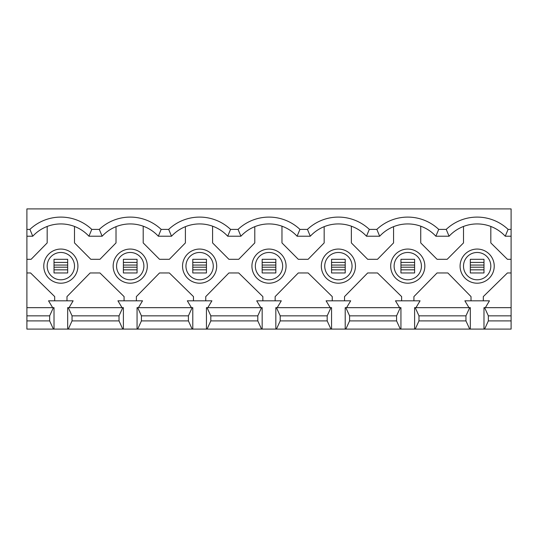 <?xml version="1.0" encoding="UTF-8"?>
<svg xmlns="http://www.w3.org/2000/svg" width="538" height="538" viewBox="0 0 538 538"><rect width="100%" height="100%" fill="white"/><g stroke="black" fill="none" stroke-linecap="round" stroke-linejoin="round"><path stroke-width="0.81" d="M407.77 279.794A13.658 13.658 0 0 0 421.429 266.128A13.658 13.658 0 0 0 407.77 252.47A13.658 13.658 0 0 0 394.112 266.128A13.658 13.658 0 0 0 407.77 279.794M338.389 279.794A13.658 13.658 0 0 0 352.047 266.128A13.658 13.658 0 0 0 338.389 252.47A13.658 13.658 0 0 0 324.73 266.128A13.658 13.658 0 0 0 338.389 279.794M269 279.794A13.658 13.658 0 0 0 282.658 266.128A13.658 13.658 0 0 0 269 252.47A13.658 13.658 0 0 0 255.342 266.128A13.658 13.658 0 0 0 269 279.794M199.611 279.794A13.658 13.658 0 0 0 213.27 266.128A13.658 13.658 0 0 0 199.611 252.47A13.658 13.658 0 0 0 185.953 266.128A13.658 13.658 0 0 0 199.611 279.794M407.77 283.203A17.075 17.075 0 0 0 424.845 266.128A17.075 17.075 0 0 0 407.77 249.06A17.075 17.075 0 0 0 390.696 266.128A17.075 17.075 0 0 0 407.77 283.203M338.389 283.203A17.075 17.075 0 0 0 355.457 266.128A17.075 17.075 0 0 0 338.389 249.06A17.075 17.075 0 0 0 321.314 266.128A17.075 17.075 0 0 0 338.389 283.203M269 283.203A17.075 17.075 0 0 0 286.075 266.128A17.075 17.075 0 0 0 269 249.06A17.075 17.075 0 0 0 251.925 266.128A17.075 17.075 0 0 0 269 283.203M199.611 283.203A17.075 17.075 0 0 0 216.686 266.128A17.075 17.075 0 0 0 199.611 249.06A17.075 17.075 0 0 0 182.543 266.128A17.075 17.075 0 0 0 199.611 283.203M130.23 279.794A13.658 13.658 0 0 0 143.888 266.128A13.658 13.658 0 0 0 130.23 252.47A13.658 13.658 0 0 0 116.571 266.128A13.658 13.658 0 0 0 130.23 279.794M130.23 283.203A17.075 17.075 0 0 0 147.304 266.128A17.075 17.075 0 0 0 130.23 249.06A17.075 17.075 0 0 0 113.155 266.128A17.075 17.075 0 0 0 130.23 283.203M477.159 279.794A13.658 13.658 0 0 0 490.817 266.128A13.658 13.658 0 0 0 477.159 252.47A13.658 13.658 0 0 0 463.5 266.128A13.658 13.658 0 0 0 477.159 279.794M60.841 279.794A13.658 13.658 0 0 0 74.5 266.128A13.658 13.658 0 0 0 60.841 252.47A13.658 13.658 0 0 0 47.183 266.128A13.658 13.658 0 0 0 60.841 279.794M477.159 283.203A17.075 17.075 0 0 0 494.234 266.128A17.075 17.075 0 0 0 477.159 249.06A17.075 17.075 0 0 0 460.084 266.128A17.075 17.075 0 0 0 477.159 283.203M60.841 283.203A17.075 17.075 0 0 0 77.916 266.128A17.075 17.075 0 0 0 60.841 249.06A17.075 17.075 0 0 0 43.766 266.128A17.075 17.075 0 0 0 60.841 283.203M413.917 300.823L413.917 296.593L437.064 272.961L447.858 272.961L471.012 296.593L471.012 300.823M344.535 300.823L344.535 296.593L367.683 272.961L377.501 272.961L401.624 296.593L401.624 300.823M463.5 226.451L463.5 242.914L447.179 259.303L437.064 259.303L420.743 242.914L420.743 226.195M393.56 226.666L393.56 242.914L377.501 259.303L367.683 259.303L351.361 242.914L351.361 226.195M379.68 236.222L376.835 229.39A45.071 45.071 0 0 1 438.705 229.39L446.224 229.39A45.071 45.071 0 0 1 508.094 229.39L511.1 229.39L511.1 236.222L505.249 236.222A38.245 38.245 0 0 0 449.069 236.222L435.861 236.222A38.245 38.245 0 0 0 379.68 236.222L366.479 236.222A38.245 38.245 0 0 0 310.291 236.222L297.09 236.222A38.245 38.245 0 0 0 240.91 236.222L227.709 236.222A38.245 38.245 0 0 0 171.521 236.222L158.32 236.222A38.245 38.245 0 0 0 102.139 236.222L88.931 236.222A38.245 38.245 0 0 0 32.751 236.222L26.9 236.222L26.9 259.303L31.123 259.303L47.183 242.914L47.183 226.451M415.968 307.655L420.064 300.823L395.477 300.823L399.579 307.655M275.147 300.823L275.147 296.593L298.294 272.961L308.119 272.961L332.242 296.593L332.242 300.823M324.172 226.666L324.172 242.914L308.119 259.303L298.294 259.303L281.973 242.914L281.973 226.195M346.58 307.655L350.682 300.823L326.095 300.823L330.191 307.655M205.758 300.823L205.758 296.593L228.906 272.961L238.731 272.961L262.853 296.593L262.853 300.823M254.79 226.666L254.79 242.914L238.731 259.303L228.906 259.303L212.584 242.914L212.584 226.195M277.198 307.655L281.293 300.823L256.707 300.823L260.802 307.655M136.376 300.823L136.376 296.593L159.524 272.961L169.349 272.961L193.465 296.593L193.465 300.823M185.402 226.666L185.402 242.914L169.349 259.303L159.524 259.303L143.202 242.914L143.202 226.195M207.809 307.655L211.905 300.823L187.318 300.823L191.42 307.655M470.326 329.101L414.603 329.101L414.603 307.655L470.326 307.655L470.326 329.101L511.1 329.101L511.1 320.904L488.356 320.904L484.61 329.101M345.84 307.655L400.945 307.655L400.945 329.101L345.84 329.101L349.586 320.904L349.586 315.846L345.84 307.655L345.214 307.655L345.214 329.101L345.84 329.101M276.451 307.655L331.556 307.655L331.556 329.101L276.451 329.101L280.197 320.904L280.197 315.846L276.451 307.655L275.833 307.655L275.833 329.101L276.451 329.101M207.069 307.655L262.167 307.655L262.167 329.101L207.069 329.101L210.815 320.904L210.815 315.846L207.069 307.655L206.444 307.655L206.444 329.101L207.069 329.101M137.681 307.655L192.786 307.655L192.786 329.101L137.681 329.101L141.427 320.904L141.427 315.846L137.681 307.655L137.055 307.655L137.055 329.101L137.681 329.101M330.931 307.655L327.185 315.846L280.197 315.846M261.549 307.655L257.803 315.846L210.815 315.846M400.319 307.655L396.573 315.846L349.586 315.846M469.708 307.655L465.955 315.846L418.974 315.846L415.228 307.655M327.185 315.846L327.185 320.904L280.197 320.904M210.815 320.904L257.803 320.904L257.803 315.846M396.573 315.846L396.573 320.904L349.586 320.904M465.955 315.846L465.955 320.904L418.974 320.904L418.974 315.846M327.185 320.904L330.931 329.101M257.803 320.904L261.549 329.101M396.573 320.904L400.319 329.101M415.228 329.101L418.974 320.904M469.708 329.101L465.955 320.904M275.833 329.101L262.167 329.101M206.444 329.101L192.786 329.101M137.055 329.101L26.9 329.101L26.9 320.904L49.644 320.904L49.644 315.846L26.9 315.846L26.9 320.904M414.603 329.101L400.945 329.101M345.214 329.101L331.556 329.101M192.16 307.655L188.414 315.846L141.427 315.846M141.427 320.904L188.414 320.904L188.414 315.846M188.414 320.904L192.16 329.101M171.521 236.222L168.676 229.39A45.071 45.071 0 0 1 230.553 229.39L238.065 229.39A45.071 45.071 0 0 1 299.935 229.39L307.447 229.39A45.071 45.071 0 0 1 369.324 229.39L376.835 229.39M102.139 236.222L99.295 229.39A45.071 45.071 0 0 1 161.165 229.39L168.676 229.39M161.165 229.39L158.32 236.222M240.91 236.222L238.065 229.39M230.553 229.39L227.709 236.222M310.291 236.222L307.447 229.39M299.935 229.39L297.09 236.222M369.324 229.39L366.479 236.222M66.988 300.823L66.988 296.593L90.142 272.961L99.96 272.961L124.083 296.593L124.083 300.823M116.02 226.666L116.02 242.914L99.96 259.303L90.821 259.303L74.5 242.914L74.5 226.451M138.421 307.655L142.523 300.823L117.936 300.823L122.032 307.655M67.674 329.101L67.674 307.655L123.397 307.655L123.397 329.101M122.772 307.655L119.026 315.846L72.045 315.846L72.045 320.904L68.292 329.101M68.292 307.655L72.045 315.846M72.045 320.904L119.026 320.904L119.026 315.846M119.026 320.904L122.772 329.101M511.1 229.39L511.1 208.899L26.9 208.899L26.9 229.39L29.906 229.39A45.071 45.071 0 0 1 91.776 229.39L99.295 229.39M91.776 229.39L88.931 236.222M483.306 300.823L483.306 296.593L507.421 272.961L511.1 272.961L511.1 307.655L483.985 307.655L483.985 329.101M511.1 236.222L511.1 272.961M54.694 300.823L54.694 296.593L30.579 272.961L26.9 272.961L26.9 315.846M54.015 329.101L54.015 307.655L26.9 307.655M49.644 315.846L53.39 307.655M53.39 329.101L49.644 320.904M484.61 307.655L488.356 315.846L488.356 320.904M511.1 307.655L511.1 315.846L488.356 315.846M511.1 315.846L511.1 320.904M26.9 236.222L26.9 229.39M26.9 272.961L26.9 259.303M52.643 307.655L48.548 300.823L73.134 300.823L69.039 307.655M468.961 307.655L464.866 300.823L489.452 300.823L485.357 307.655M490.817 226.451L490.817 242.914L507.428 259.303L511.1 259.303M29.906 229.39L32.751 236.222M438.705 229.39L435.861 236.222M446.224 229.39L449.069 236.222M508.094 229.39L505.249 236.222M67.674 267.204L67.674 265.059L54.015 265.059L54.015 267.204L67.674 267.204L67.674 272.961L54.015 272.961L54.015 267.204M54.015 265.059L54.015 259.303L67.674 259.303L67.674 265.059M483.985 267.204L483.985 265.059L470.326 265.059L470.326 267.204L483.985 267.204L483.985 272.961L470.326 272.961L470.326 267.204M470.326 265.059L470.326 259.303L483.985 259.303L483.985 265.059M123.397 265.059L123.397 259.303L137.055 259.303L137.055 265.059L123.397 265.059L123.397 267.204L137.055 267.204L137.055 265.059M137.055 267.204L137.055 272.961L123.397 272.961L123.397 267.204M192.786 265.059L192.786 259.303L206.444 259.303L206.444 265.059L192.786 265.059L192.786 267.204L206.444 267.204L206.444 265.059M206.444 267.204L206.444 272.961L192.786 272.961L192.786 267.204M262.167 265.059L262.167 259.303L275.833 259.303L275.833 265.059L262.167 265.059L262.167 267.204L275.833 267.204L275.833 265.059M275.833 267.204L275.833 272.961L262.167 272.961L262.167 267.204M331.556 265.059L331.556 259.303L345.214 259.303L345.214 265.059L331.556 265.059L331.556 267.204L345.214 267.204L345.214 265.059M345.214 267.204L345.214 272.961L331.556 272.961L331.556 267.204M400.945 265.059L400.945 259.303L414.603 259.303L414.603 265.059L400.945 265.059L400.945 267.204L414.603 267.204L414.603 265.059M414.603 267.204L414.603 272.961L400.945 272.961L400.945 267.204M483.985 269.841L470.326 269.841M67.674 269.841L54.015 269.841M54.015 262.423L67.674 262.423M470.326 262.423L483.985 262.423M123.397 262.423L137.055 262.423M137.055 269.841L123.397 269.841M192.786 262.423L206.444 262.423M206.444 269.841L192.786 269.841M262.167 262.423L275.833 262.423M275.833 269.841L262.167 269.841M331.556 262.423L345.214 262.423M345.214 269.841L331.556 269.841M400.945 262.423L414.603 262.423M414.603 269.841L400.945 269.841"/></g></svg>
